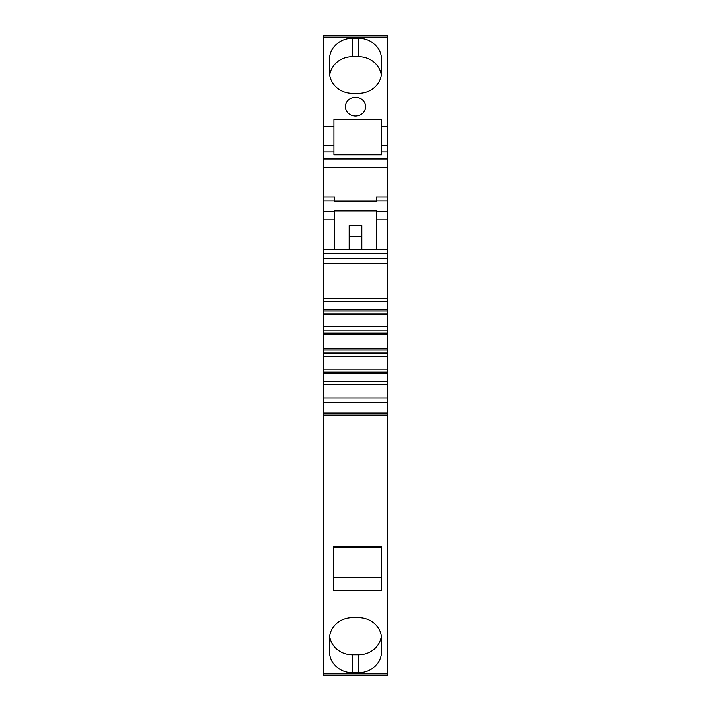 <?xml version="1.0" encoding="UTF-8"?>
<svg xmlns="http://www.w3.org/2000/svg" width="711" height="711" viewBox="0 0 711 711"><rect width="100%" height="100%" fill="white"/><g stroke="black" fill="none" stroke-linecap="round" stroke-linejoin="round"><path stroke-width="1.07" d="M375.141 675.45L323.185 675.45L387.815 675.45L387.815 35.55L323.185 35.55L323.185 126.567L333.957 126.567L333.957 119.546L381.478 119.546L381.478 126.567L387.815 126.567M387.815 330.162L323.185 330.162L323.185 200.858L334.597 200.858L334.597 201.56L376.403 201.56L376.403 200.858L334.597 200.866L334.597 196.938L323.185 196.938L323.185 126.567M333.957 126.567L333.957 154.802L381.478 154.802L381.478 126.567M355.5 116.035A10.141 9.367 -0 0 0 365.641 106.668A10.141 9.367 -0 0 0 355.5 97.3A10.141 9.367 -0 0 0 345.359 106.668A10.141 9.367 -0 0 0 355.5 116.035M352.336 93.31L358.664 93.31A22.805 21.072 -0 0 0 381.478 72.238L381.478 59.36A22.805 21.072 -0 0 0 358.664 38.287L352.336 38.287A22.805 21.072 -0 0 0 329.522 59.36L329.522 72.238A22.805 21.072 -0 0 0 352.336 93.31M323.185 675.45L323.185 330.162M358.664 672.713L352.336 672.713A22.805 21.072 0 0 1 329.522 651.64L329.522 638.762A22.805 21.072 0 0 1 352.336 617.69L358.664 617.69A22.805 21.072 0 0 1 381.478 638.754L381.478 651.658A22.805 21.072 0 0 1 358.664 672.713L358.664 654.778A22.805 21.072 180 0 0 381.309 636.238M333.326 590.281L381.478 590.281L381.478 546.51L381.478 547.47L333.326 547.47L333.326 546.51L333.326 590.281M333.326 546.51L381.478 546.51M387.815 381.478L323.185 381.478M387.815 369.125L323.185 369.125M387.815 356.771L323.185 356.771M387.815 352.967L323.185 352.967M323.185 326.358L387.815 326.358M387.815 314.004L323.185 314.004M387.815 301.651L323.185 301.651M376.403 249.623L376.403 210.927L334.597 210.927L334.597 211.638L323.185 211.638M387.815 200.858L376.403 200.858L376.403 196.938L387.815 196.938M387.815 151.932L381.478 151.932L381.478 145.808L387.815 145.808M381.478 62.088L381.478 72.238M358.664 38.287L358.664 41.016A22.805 21.072 180 0 1 358.691 41.016L358.691 56.72A22.805 21.072 180 0 1 381.274 75.011M358.691 56.72L352.309 56.72A22.805 21.072 -0 0 0 329.726 75.011M329.691 636.238A22.805 21.072 180 0 0 352.336 654.778L358.664 654.778M329.522 638.762L329.522 651.64M381.478 638.754L381.478 651.658M381.478 577.759L333.326 577.759M349.163 225.476L361.837 225.476L361.837 236.532L349.163 236.532L349.163 225.476M334.597 249.623L334.597 211.638M323.185 200.858L323.185 196.938M323.185 499.282L323.185 512.587M329.522 72.238L329.522 62.088L329.522 72.238M361.837 249.623L361.837 236.532M349.163 249.623L349.163 236.532M387.815 167.183L323.185 167.183M387.815 158.953L323.185 158.953M333.957 151.932L323.185 151.932M387.815 37.114L323.185 37.114M387.815 673.886L323.185 673.886M387.815 415.055L323.185 415.055M387.815 413.002L323.185 413.002M387.815 402.488L323.185 402.488M387.815 398.009L323.185 398.009M323.185 384.642L387.815 384.642M387.815 373.337L323.185 373.337M387.815 372.129L323.185 372.129M387.815 349.954L323.185 349.954M387.815 348.754L323.185 348.754M387.815 334.374L323.185 334.374M387.815 333.166L323.185 333.166M387.815 310.991L323.185 310.991M387.815 309.792L323.185 309.792M387.815 298.478L323.185 298.478M387.815 263.594L323.185 263.594M387.815 258.742L323.185 258.742M387.815 253.534L323.185 253.534M387.815 219.859L376.403 219.859M387.815 211.638L376.403 211.638M333.957 145.808L323.185 145.808M352.336 38.287L352.309 56.72M352.336 654.778L352.336 672.713M334.597 219.859L323.185 219.859M387.815 249.623L323.185 249.623"/></g></svg>
